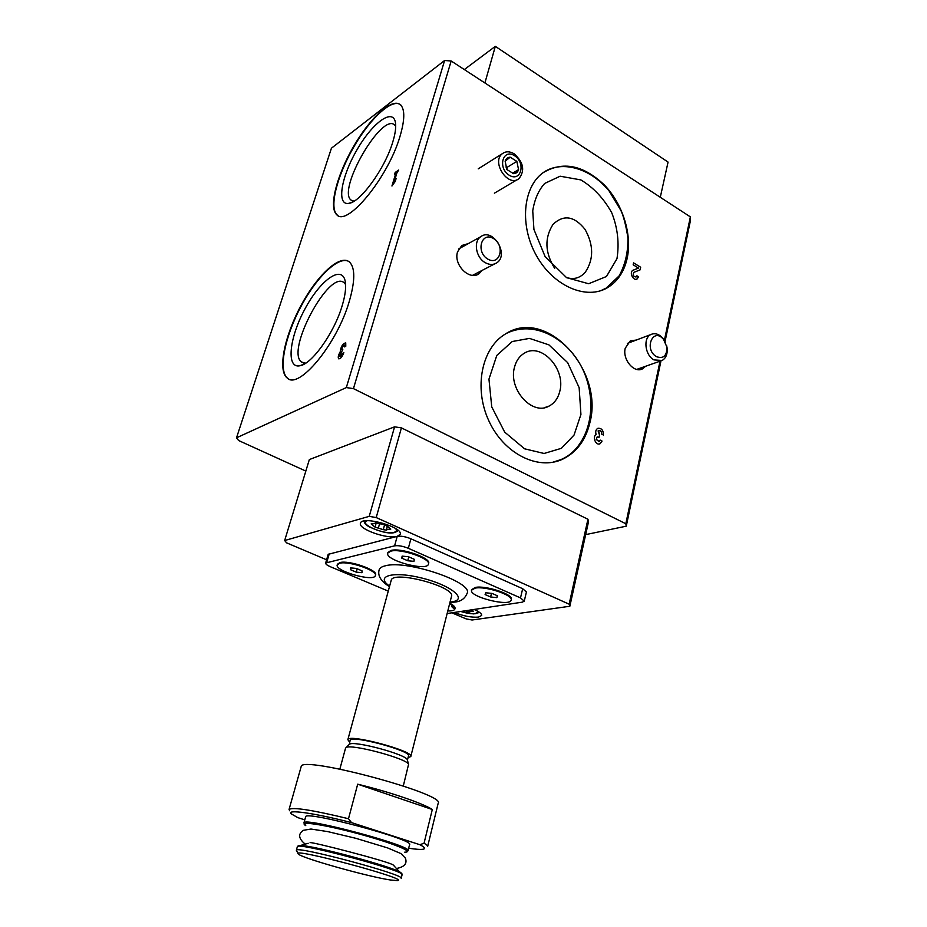 <?xml version="1.0" encoding="UTF-8"?>
<svg xmlns="http://www.w3.org/2000/svg" width="927" height="927" viewBox="0 0 927 927"><rect width="100%" height="100%" fill="white"/><g stroke="black" fill="none" stroke-linecap="round" stroke-linejoin="round"><path stroke-width="1.39" d="M589.862 422.782C585.644 440.279 576.536 452.446 562.527 459.259C537.973 470.765 503.767 453.674 488.796 420.731C473.535 387.95 481.704 347.903 505.458 333.963C546.246 306.93 604.253 370.267 589.862 422.782M627.046 258.865C623.964 271.947 617.521 281.507 607.73 287.555C586.803 300.325 553.952 286.594 536.814 256.315C519.41 226.211 522.631 187.393 543.013 172.758C562.863 160.869 583.361 165.006 604.531 185.157C623.06 204.496 632.423 235.134 627.046 258.865M636.895 275.782L636.142 276.93C633.338 276.605 632.573 275.076 633.859 272.341L640.093 269.873L640.673 267.243L633.593 262.886L633.164 264.798L638.518 268.088L632.851 270.336C628.923 272.387 633.396 281.391 637.127 278.946L638.552 276.802L636.895 275.782M468.32 243.592L461.797 245.504L457.532 251.912C453.245 264.821 469.641 281.113 479.166 273.616L482.237 270.336M636.212 340.07L630.337 340.823L625.238 348.204C622.226 359.514 634.253 373.685 642.585 368.807L645.632 366.258M660.012 361.217L625.829 523.755L353.442 388.622L346.327 387.579L236.512 437.811L238.61 440.522L305.829 471.078M665.041 341.518L690.488 220.359L690.372 216.883L664.392 340.383M690.372 216.883L451.171 60.985L353.442 388.622M600.29 440.128L602.063 441.055L600.07 443.755C595.91 445.922 591.982 436.791 596.119 434.543C595.261 431.646 595.806 429.583 597.764 428.355C601.553 427.961 603.431 430.186 603.396 435.03L601.635 434.091C601.658 431.518 600.65 430.325 598.633 430.534L599.56 435.18L599.085 437.289L597.162 436.907L596.246 439.34L599.236 441.565L600.29 440.128L602.005 441.078L599.665 443.906M304.798 819.862L297.799 817.626L291.333 813.906C285.655 809.062 313.813 812.898 351.53 822.62L419.873 844.706C424.67 847.185 425.76 848.68 423.152 849.225C420.742 849.653 415.922 849.329 408.68 848.228M305.609 816.907L305.643 816.78C304.821 810.21 415.261 839.804 409.572 844.636L408.077 850.65M289.618 810.743L289.062 809.445C292.642 806.919 312.457 810.013 348.494 818.726L351.53 822.62M419.873 844.706L424.045 843.234C426.71 844.717 427.903 845.83 427.614 846.571M301.101 766.814L301.171 766.583C300.58 754.995 446.675 794.149 438.17 803.292L427.66 846.409M348.494 818.726L357.695 784.184L432.306 809.503C423.06 803.373 389.977 792.052 357.695 784.184M424.045 843.234L432.306 809.503M524.276 601.078L526.409 591.982L522.677 588.703L410.893 538.784C405.481 536.594 400.916 535.794 397.196 536.374L328.193 554.334M447.127 613.535L522.341 602.156L524.265 601.136L520.51 597.903L408.332 548.297C402.897 546.119 398.32 545.296 394.601 545.852L325.667 563.002C325.493 564.033 327.022 565.261 330.255 566.675L388.262 591.113M375.4 575.47L375.551 574.949C378.32 570.151 348.842 559.896 339.885 562.585L337.393 564.3M511.171 599.989L511.31 599.433C513.836 594.531 485.725 585.122 475.331 587.44L471.716 589.595M454.89 608.958L455.03 608.425C455.354 606.988 453.593 605.25 449.757 603.21M428.459 564.045L428.598 563.5C431.542 558.1 400.985 547.463 390.939 550.453L387.903 552.562M449.908 602.608L455.609 601.982C461.264 601.241 465.099 598.332 467.138 593.268C473.407 582.33 407.011 559.711 385.562 565.748C381.936 566.571 379.803 567.892 379.189 569.711L379.108 570.001M451.901 612.851L466.13 618.877L472.052 620.012L569.838 606.258L588.529 521.669L587.938 519.247L569.143 604.172L376.211 517.567L369.224 516.351L284.659 540.534L286.582 542.84L326.594 559.792M587.938 519.247L401.414 427.88L376.211 517.567M401.414 427.88L394.566 426.837L369.224 516.351M394.566 426.837L309.34 459.572L284.659 540.534M569.838 606.258L569.143 604.172M397.196 536.374C387.243 539.456 357.613 528.853 360.476 523.164C361.936 515.435 403.697 527.231 400.163 534.358L397.196 536.374L394.601 545.852M454.311 612.492C463.442 616.073 471.495 617.625 478.471 617.115L481.646 615.493C481.913 613.79 479.41 611.785 474.137 609.479M585.667 534.624L626.258 526.177L625.829 523.755M451.171 60.985L444.601 60.498L346.327 387.579M396.93 172.828L398.691 170.047L395.157 172.48L394.543 174.473L395.69 173.685L391.936 185.991L395.203 181.507L396.084 178.633L394.056 182.283L396.93 172.828M344.543 346.895L345.783 346.269L345.736 342.839C342.689 343.639 340.858 346.617 340.232 351.773C338.332 355.087 337.81 357.416 338.633 358.761C340.394 359.016 342.133 356.988 343.836 352.642L339.827 356.524L339.606 355.852L342.781 349.537L341.843 349.757L342.318 346.965L344.531 345.064L344.543 346.895M349.224 301.576C336.71 344.705 298.378 390.441 287.08 377.926C277.532 370.209 284.427 336.269 300.835 305.84C317.08 275.284 340.035 253.801 349.502 262.04C355.273 267.822 355.18 281.008 349.224 301.576M400.047 136.223C388.077 177.729 346.779 227.497 336.721 214.682C328.529 207.474 336.652 175.632 353.419 146.733C370.047 117.729 392.422 97.126 400.603 104.902C405.006 109.537 404.821 119.977 400.047 136.223M444.601 60.498L331.426 148.204L236.512 437.811M660.963 360.939L626.258 526.177M484.891 82.955L495.331 46.35L668.066 162.086L660.291 197.277M495.331 46.35L464.323 69.56M390.487 880.001C368.077 876.722 302.04 858.193 298.424 854.115C287.787 846.363 412.248 879.711 397.312 880.604L390.487 880.001M298.123 853.558L296.35 850.268C295.064 845.25 406.524 875.123 401.182 878.356M308.158 843.292L300.325 845.528C312.19 845.076 391.646 866.363 400.418 872.353L401.808 873.501M310.105 842.724C307.973 840.685 389.259 861.565 393.233 865.007L394.427 866.224M345.528 748.228L346.049 747.602C350.603 743.431 407.59 758.692 408.564 764.358L403.303 785.969M350.093 740.441L349.386 744.254C353.697 740.314 406.35 754.427 407.312 759.781L407.405 760.128M350.116 740.325C350.441 734.451 412.086 750.974 408.494 755.968L407.416 760.198M349.63 742.121L347.845 739.7C348.181 733.373 414.659 751.183 410.777 756.559L408.065 757.649M391.124 580.58L391.182 580.372C392.712 569.885 456.293 586.918 451.461 596.524L410.812 756.444M390.742 551.159L387.753 553.095C384.52 560.14 426.965 571.727 428.425 564.195C431.356 558.819 400.788 548.181 390.742 551.159M408.378 556.698L414.323 559.305L413.975 561.333L407.741 560.765L401.831 558.181L402.121 556.142L408.378 556.698M447.787 610.951C451.982 611.044 454.334 610.418 454.867 609.062C455.192 607.637 453.43 605.899 449.595 603.859M475.169 588.135L471.576 590.14C468.691 596.745 509.989 607.185 511.148 600.117C513.662 595.227 485.563 585.818 475.169 588.135M492.04 593.419L497.579 595.852L496.837 597.625L490.615 596.976L485.099 594.566L485.783 592.782L492.04 593.419M339.699 563.257L337.254 564.821C334.253 570.986 374.056 582.237 375.365 575.609C378.135 570.823 348.656 560.568 339.699 563.257M356.35 568.436L362.04 570.858L361.959 572.701L356.246 572.133L350.58 569.734L350.603 567.88L356.35 568.436M408.784 556.884L407.741 560.765M402.388 556.165L401.831 558.181M357.185 568.796L356.246 572.133M351.09 567.927L350.58 569.734M491.495 593.361L490.615 596.976M497.301 595.725L496.837 597.625M337.984 215.539L337.104 214.89C328.9 207.683 337.022 175.852 353.79 146.953C370.418 117.949 392.793 97.358 400.985 105.133M392.77 142.016C384.972 168.656 360.012 202.839 348.552 203.407C336.362 205.365 341.263 176.698 356.965 149.85C372.411 122.758 393.303 107.3 395.481 122.874C396.142 127.544 395.238 133.928 392.77 142.016M353.987 201.205L351.078 200.105C336.895 189.931 382.109 111.715 394.798 125.122L395.702 126.246M288.703 378.923L287.497 378.123C277.938 370.406 284.821 336.466 301.229 306.037C317.474 275.493 340.429 254.021 349.908 262.271M342.063 306.072C334.068 333.117 311.715 364.311 299.815 365.783C285.956 368.714 289.27 337.799 304.879 309.108C320.174 280.128 342.214 264.114 345.261 281.53C346.269 287.509 345.203 295.701 342.063 306.072M305.69 363.175L301.553 362.028C285.331 351.02 329.548 268.575 344.241 282.874L345.597 284.531M345.644 342.77C342.584 343.987 340.812 346.999 340.313 351.82L340.232 351.773M340.313 351.82C338.425 355.134 337.892 357.463 338.714 358.807L338.807 358.865M343.801 352.747L342.608 353.268M339.942 356.594L342.7 353.303M344.67 346.837L344.496 345.041M398.656 170.174L395.157 172.48M395.238 172.526L394.67 174.392M392.063 185.91L395.69 173.685M395.956 179.062L394.056 182.283M598.1 428.228C601.704 428.239 603.442 430.499 603.35 435.006M599.56 435.18L598.077 430.916L598.796 430.464M599.502 435.203L599.039 437.266M599.004 441.646L596.188 439.352L597.312 436.849M636.884 275.84L638.552 276.802M638.494 276.825L636.837 279.085M633.071 270.209L638.518 268.088M633.57 262.944L640.673 267.243M640.615 267.266L640.036 269.896M635.968 277.011C633.222 276.536 632.492 274.983 633.801 272.364L633.964 272.283M566.188 277.428C573.593 279.896 579.954 278.158 585.273 272.248C593.825 259.398 593.755 245.122 585.064 229.421C574.358 216.014 563.686 214.322 553.06 224.322C544.369 237.926 544.914 252.619 554.705 268.413M514.543 367.034C507.938 389.05 532.237 416.119 549.097 406.072C554.473 403.187 558.031 398.297 559.769 391.426C566.096 369.224 541.403 342.19 524.334 353.199C519.502 356.072 516.235 360.684 514.543 367.034M472.144 610.429L471.924 611.287L473.396 611.206L470.997 609.954M471.924 611.287L469.456 611.797L465.273 610.823M389.224 529.236L390.8 529.074L387.069 525.922L383.697 524.578L375.226 522.77L375.389 523.442L371.148 523.894L374.925 527.034L383.245 529.665L386.652 530.163L386.501 529.514L389.224 529.236L389.537 528.112M665.424 342.283L662.909 338.32C658.981 333.975 654.937 332.712 650.8 334.554C642.932 338.1 645.041 355.308 653.952 359.896L662.11 360.476C666.026 358.146 667.683 353.952 667.081 347.892L666.664 345.736M656.443 356.652C663.431 359.073 666.919 355.887 666.907 347.092L663.581 339.456C653.095 326.582 643.512 349.294 656.443 356.652M485.354 262.723C489.537 264.983 493.315 265.029 496.71 262.862C509.641 254.832 492.747 227.173 480.673 236.756C473.106 241.646 476.003 257.81 485.354 262.723M487.857 259.12C500.024 266.223 505.505 245.458 493.419 238.482C481.322 231.182 475.574 252.109 487.857 259.12M510.174 157.196C507.637 157.266 505.968 158.61 505.145 161.228L506.837 169.502L513.558 173.673C516.084 173.581 517.753 172.225 518.552 169.606L516.86 161.391L510.174 157.196L505.145 161.228L506.837 169.502L513.558 173.673L518.552 169.606L516.86 161.391L510.174 157.196M514.137 153.824C509.746 151.228 505.841 151.159 502.434 153.615C490.881 161.854 508.135 187.845 518.946 178.644C525.169 170.58 523.558 162.306 514.137 153.824M514.497 155.678C502.828 148.169 497.382 167.996 509.224 175.238C520.951 182.573 526.154 162.874 514.497 155.678M505.957 167.022L506.791 167.544L516.86 161.391M506.791 167.544L507.278 169.908M512.515 173.233L518.552 169.606M408.332 548.297L410.893 538.784M520.51 597.903L522.677 588.703M326.779 562.272L329.328 553.523M297.324 846.78L297.347 846.687C296.107 841.496 407.463 871.334 402.086 874.752L401.206 878.275M298.123 845.876L300.325 845.528L297.347 846.687L296.35 850.268M303.929 822.967L305.771 825.633C297.103 820.557 323.616 824.416 357.579 833.558C391.576 842.631 415.551 852.295 404.74 852.156M305.643 816.78L303.952 822.875C303.048 816.583 413.674 846.224 408.042 850.766L407.22 851.681M389.63 586.084C374.531 575.945 393.222 570.742 422.202 578.135C451.217 585.308 468.332 599.549 452.017 601.808L450.047 602.052M544.636 171.622L545.852 171.031M557.127 461.067L555.146 461.797M508.714 332.179L510.673 331.484M478.077 611.414L475.818 613.674C471.889 614.091 466.895 613.361 460.835 611.496M454.728 608.946C451.623 607.173 450.765 605.794 452.121 604.821M395.644 528.575C397.034 530.395 396.513 531.646 394.068 532.33C384.659 535.238 357.787 523.662 367.312 520.719M466.605 610.626L466.42 611.333M384.647 524.636L383.245 529.665M379.572 523.732L378.274 528.378M372.932 523.767L372.608 524.925M289.062 809.445L301.171 766.583M325.667 563.002L328.204 554.276M402.109 874.671L393.233 865.007M396.617 868.46C404.508 866.93 407.416 863.477 405.366 858.124L400.997 853.616L387.637 847.927L355.806 838.298L327.706 831.6L310.974 829.039L303.349 830.314C297.868 834.022 298.494 838.622 305.238 844.126M339.861 769.086L345.562 748.101M349.386 744.254L346.049 747.602M407.312 759.781L408.564 764.358M347.845 739.7L391.182 580.372M379.189 569.711C377.405 575.586 380.835 581.229 389.479 586.652M387.95 552.399L387.753 553.095M471.75 589.456L471.576 590.14M337.44 564.161L337.254 564.821M640.627 369.491L642.585 368.807M476.976 274.74L479.166 273.616M352.422 202.074L348.552 203.407M351.078 200.105L352.631 200.985M304.554 363.871L299.815 365.783M301.553 362.028L303.604 363.048M607.73 287.555L605.122 288.691M562.527 459.259L560.082 459.966M557.034 461.101L555.053 461.808M549.097 406.072L544.543 407.637M585.273 272.248L583.697 273.905M460.707 611.519L473.349 613.906L479.653 612.446M364.033 521.032C364.23 523.013 365.91 524.925 369.062 526.768C381.298 532.272 390.047 534.126 395.319 532.341L398.274 530.534M469.688 610.151L469.375 611.438M375.644 522.538L375.389 523.442M386.976 525.644L386.814 526.246M387.208 526.965L386.501 529.514M376.339 522.538L375.168 526.733M636.675 369.409L660.314 361.101M627.336 343.43L650.8 334.554M663.581 339.456L662.909 338.32M666.907 347.092L667.081 347.892M472.573 275.331L494.705 263.894M458.795 248.876L480.673 236.756M566.617 277.683L588.645 283.743L606.455 276.501L616.976 258.668C619.421 243.083 617.672 227.764 611.716 212.712C603.709 198.378 593.431 187.451 580.87 179.919L560.128 176.211L544.682 183.442C538.541 190.244 534.566 199.375 532.735 210.823L533.929 229.432L545.076 256.512L566.617 277.683M600.545 290.777L606.177 288.1L619.109 275.91C625.192 264.855 628.135 252.214 627.927 237.984C626.026 225.725 623.697 216.582 620.939 210.545L609.201 191.101C589.039 166.362 559.896 160.638 543.234 172.596M524.589 448.807L544.091 453.477L561.403 448.32L574.045 435.076L580.928 414.462L579.143 387.66L567.648 362.642L548.923 344.867L529.491 338.401L512.214 341.53L496.791 355.447L488.958 379.155L491.75 406.907L504.705 432.144L524.589 448.807M552.446 462.353L560.974 459.572C584.856 449.838 598.668 414.068 586.038 377.335C574.207 342.77 537.254 318.274 506.432 333.384M494.415 193.175L517.359 179.583M478.216 168.853L502.434 153.615"/></g></svg>
